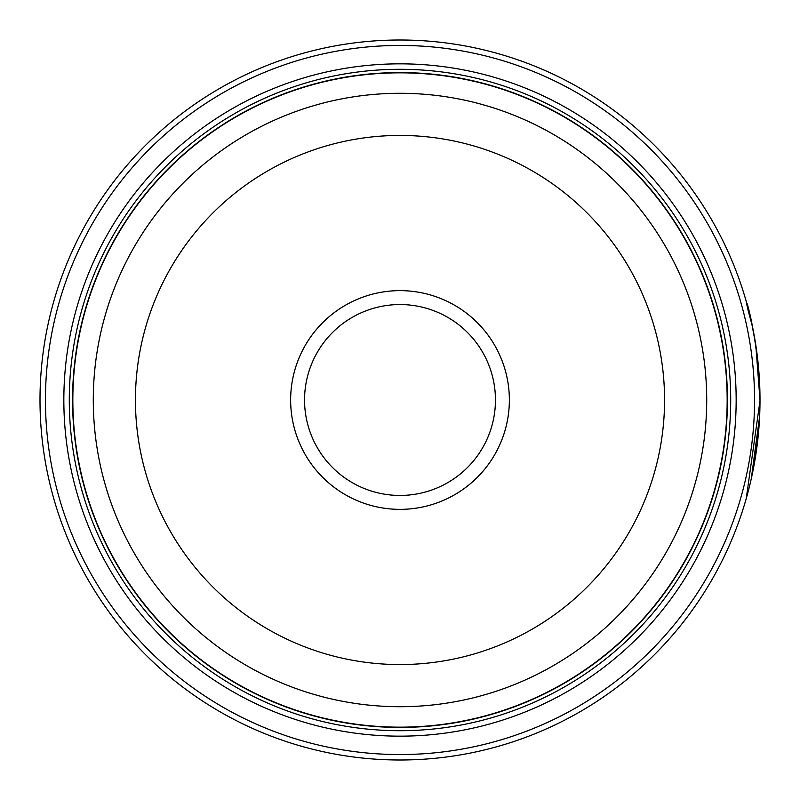 <?xml version="1.0" encoding="UTF-8"?>
<svg xmlns="http://www.w3.org/2000/svg" width="800" height="800" viewBox="0 0 800 800"><rect width="100%" height="100%" fill="white"/><g stroke="black" fill="none" stroke-linecap="round" stroke-linejoin="round"><path stroke-width="1.2" d="M727.27 400A327.27 327.27 0 0 1 400 727.27A327.27 327.27 0 0 1 72.73 400A327.27 327.27 0 0 1 400 72.73A327.27 327.27 0 0 1 727.27 400A327.27 327.27 0 0 0 400 72.73A327.27 327.27 0 0 0 72.73 400M752.08 324.9C736.78 271.88 758.2 320.93 760 400A360 360 0 0 1 400 760A360 360 0 0 1 40 400A360 360 0 0 1 400 40A360 360 0 0 1 760 400L755.79 345.08L751.53 322.39M760 400.69L746.24 498.57M754.59 462.2L758.74 430.05L759.85 410.48M759.34 378.29L759.81 388.25M759.83 388.84L759.87 390.18M509.36 400A109.36 109.36 0 0 0 400 290.64A109.36 109.36 0 0 0 290.64 400A109.36 109.36 0 0 0 400 509.36A109.36 109.36 0 0 0 509.36 400M495.45 400A95.45 95.45 0 0 0 400 304.55A95.45 95.45 0 0 0 304.55 400A95.45 95.45 0 0 0 400 495.45A95.45 95.45 0 0 0 495.45 400M45.45 400A354.55 354.55 0 0 0 400 754.55A354.55 354.55 0 0 0 754.55 400A354.55 354.55 0 0 0 400 45.45A354.55 354.55 0 0 0 45.45 400M751.3 478.66L759.63 416.33M736.16 400A336.16 336.16 0 0 0 400 63.84A336.16 336.16 0 0 0 63.84 400A336.16 336.16 0 0 0 400 736.16A336.16 336.16 0 0 0 736.16 400M730.71 400A330.71 330.71 0 0 0 400 69.29A330.71 330.71 0 0 0 69.29 400A330.71 330.71 0 0 0 400 730.71A330.71 330.71 0 0 0 730.71 400M727.44 400A327.44 327.44 0 0 1 400 727.44A327.44 327.44 0 0 1 72.56 400A327.44 327.44 0 0 1 400 72.56A327.44 327.44 0 0 1 727.44 400M752.05 324.78L748.85 311.08M748.2 308.58L746.63 302.81M753.21 330.4L752.75 328.11M72.84 400A327.16 327.16 0 0 0 400 727.16A327.16 327.16 0 0 0 727.16 400A327.16 327.16 0 0 0 400 72.84A327.16 327.16 0 0 0 72.84 400M706.71 400A306.71 306.71 0 0 1 400 706.71A306.71 306.71 0 0 1 93.29 400A306.71 306.71 0 0 1 400 93.29A306.71 306.71 0 0 1 706.71 400M135.44 400A264.56 264.56 0 0 0 400 664.56A264.56 264.56 0 0 0 664.56 400A264.56 264.56 0 0 0 400 135.44A264.56 264.56 0 0 0 135.44 400"/></g></svg>
